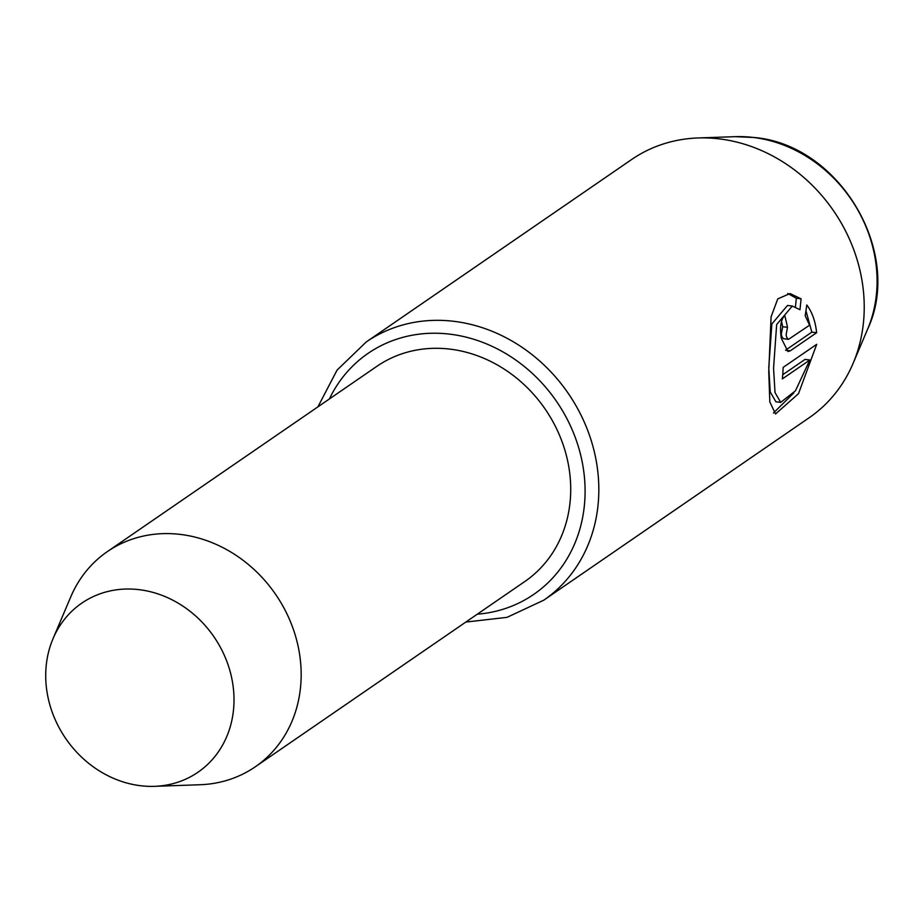 <?xml version="1.0" encoding="UTF-8"?>
<svg xmlns="http://www.w3.org/2000/svg" width="923" height="923" viewBox="0 0 923 923"><rect width="100%" height="100%" fill="white"/><g stroke="black" fill="none" stroke-linecap="round" stroke-linejoin="round"><path stroke-width="1.38" d="M781.273 338.222L787.919 351.501L790.261 350.844L816.624 332.718C815.436 321.354 812.159 312.101 806.794 304.959L805.202 315.781L809.575 325.208L788.496 339.364L786.892 337.726L786.096 334.911L787.469 327.33A156.679 137.308 -124.5 0 0 784.712 315.412C780.823 319.623 779.681 327.215 781.273 338.222M781.504 321.169A156.679 137.308 55.5 0 1 782.681 326.742L781.296 334.322L781.908 336.71L783.408 338.695L788.496 339.364M782.681 326.742L787.469 327.33M792.303 306.044L787.504 305.455L771.859 323.973L768.767 367.654L770.232 391.975L775.897 401.793L780.685 402.393L775.02 392.552L773.555 368.242L776.658 324.527L792.303 306.055L799.976 309.713L801.095 298.833L790.053 293.549L777.777 298.867L771.097 316.82L768.744 371.554L769.828 401.932L775.539 413.977L798.499 393.671L816.717 344.314L783.131 367.4A156.679 137.308 55.5 0 1 782.346 378.892L809.84 359.993L795.441 390.81L780.685 402.382M793.826 392.91L773.428 413.031M719.64 138.923A156.679 137.308 -124.5 0 0 698.065 137.965A156.679 137.308 -124.5 0 0 631.667 159.494L366.269 341.937A156.679 137.308 55.5 0 1 454.243 321.366A156.679 137.308 55.5 0 1 590.824 439.29A156.679 137.308 55.5 0 1 543.785 600.169L809.183 417.738A156.679 137.308 -124.5 0 0 853.071 363.454A156.679 137.308 -124.5 0 0 719.64 138.923M139.35 589.693A102.58 89.889 -124.5 0 0 53.015 638.704A102.58 89.889 -124.5 0 0 140.377 785.704A102.58 89.889 -124.5 0 0 154.499 786.338A102.58 89.889 -124.5 0 0 233.704 691.869A102.58 89.889 -124.5 0 0 139.35 589.693M154.499 786.338L199.956 784.746A130.57 114.417 -124.5 0 0 255.29 766.794A130.57 114.417 -124.5 0 0 294.495 632.728A130.57 114.417 -124.5 0 0 180.677 534.452A130.57 114.417 -124.5 0 0 107.368 551.596A130.57 114.417 -124.5 0 0 70.783 596.835L53.015 638.704M255.29 766.794L524.841 581.502A130.57 114.417 -124.5 0 0 564.045 447.436A130.57 114.417 -124.5 0 0 450.228 349.159A130.57 114.417 -124.5 0 0 376.907 366.304L107.368 551.596M787.688 293.456L796.307 298.244L801.095 298.833M796.307 298.244L795.453 306.898M782.727 374.738L805.041 359.405L809.84 359.993M805.987 310.855L811.836 332.13L816.624 332.718M811.836 332.13L785.588 350.175M785.692 350.279L790.261 350.844M477.283 614.199A146.238 128.147 -124.5 0 0 584.397 476.903A146.238 128.147 -124.5 0 0 450.147 334.195A146.238 128.147 -124.5 0 0 329.349 399.001M753.537 137.481A133.881 117.325 -124.5 0 0 735.112 136.662L754.172 137.504C839.63 144.623 903.744 252.787 867.551 329.338A133.881 117.325 -124.5 0 0 753.537 137.481M366.269 341.937L337.068 370.1L317.904 406.87M735.112 136.662L698.065 137.965M867.551 329.338L853.071 363.454M465.827 622.067L507.039 617.349L543.785 600.169"/></g></svg>
